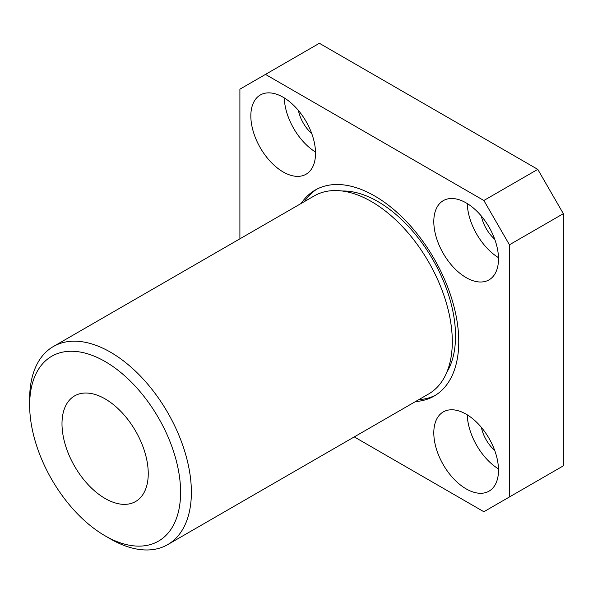 <?xml version="1.0" encoding="UTF-8"?>
<svg xmlns="http://www.w3.org/2000/svg" width="593" height="593" viewBox="0 0 593 593"><rect width="100%" height="100%" fill="white"/><g stroke="black" fill="none" stroke-linecap="round" stroke-linejoin="round"><path stroke-width="0.89" d="M110.513 538.955L105.124 535.842A106.733 61.62 -120 0 0 180.598 492.272A106.733 61.62 -120 0 0 105.124 361.545A106.733 61.62 -120 0 0 29.65 405.123A106.733 61.62 -120 0 0 105.124 535.842L110.513 538.955A114.36 66.023 60 0 0 167.693 544.619A114.36 66.023 60 0 0 185.224 452.985A114.36 66.023 60 0 0 110.513 352.205A114.36 66.023 60 0 0 53.333 346.542A114.36 66.023 60 0 0 29.65 398.896L29.65 405.123M105.124 398.896A60.99 35.217 -120 0 0 74.629 395.872A60.99 35.217 -120 0 0 65.282 444.75A60.99 35.217 -120 0 0 105.124 498.491A60.99 35.217 -120 0 0 135.619 501.515A60.99 35.217 -120 0 0 144.966 452.644A60.99 35.217 -120 0 0 105.124 398.896M466.157 414.181A45.743 26.411 -120 0 0 443.282 411.92A45.743 26.411 -120 0 0 436.27 448.575A45.743 26.411 -120 0 0 466.157 488.884A45.743 26.411 -120 0 0 489.025 491.152A45.743 26.411 -120 0 0 496.037 454.497A45.743 26.411 -120 0 0 466.157 414.181M467.254 414.841A45.743 26.411 -120 0 0 498.483 468.93M481.353 427.331A26.685 15.403 -120 0 0 494.71 450.472M283.18 97.267A45.743 26.411 -120 0 0 260.312 94.999A45.743 26.411 -120 0 0 253.3 131.653A45.743 26.411 -120 0 0 283.18 171.963A45.743 26.411 -120 0 0 306.055 174.231A45.743 26.411 -120 0 0 313.067 137.576A45.743 26.411 -120 0 0 283.18 97.267M284.277 97.919A45.743 26.411 -120 0 0 315.506 152.016M298.375 110.417A26.685 15.403 -120 0 0 311.733 133.558M466.157 202.902A45.743 26.411 -120 0 0 443.282 200.642A45.743 26.411 -120 0 0 436.27 237.296A45.743 26.411 -120 0 0 466.157 277.606A45.743 26.411 -120 0 0 489.025 279.866A45.743 26.411 -120 0 0 496.037 243.212A45.743 26.411 -120 0 0 466.157 202.902M467.254 203.555A45.743 26.411 -120 0 0 498.483 257.651M481.353 216.052A26.685 15.403 -120 0 0 494.71 239.194M53.333 346.542L314.253 195.905A114.36 66.023 60 0 1 371.433 201.568A114.36 66.023 60 0 1 446.144 302.341A114.36 66.023 60 0 1 428.613 393.982L167.693 544.619M342.154 190.998A109.787 63.384 60 0 1 377.904 201.568A109.787 63.384 60 0 1 446.811 372.271M304.387 201.598A118.934 68.669 60 0 1 316.84 189.182M301.155 203.466A118.934 68.669 60 0 1 315.202 190.071A118.934 68.669 60 0 1 374.665 195.964A118.934 68.669 60 0 1 452.363 300.77A118.934 68.669 60 0 1 434.135 396.072A118.934 68.669 60 0 1 415.515 401.543M354.251 436.908L483.858 511.737L509.439 496.971L509.439 244.798L483.858 200.493L265.479 74.407L239.898 89.18L239.898 238.838M509.439 244.798L563.35 213.673L537.769 169.368L319.382 43.289L265.479 74.407M483.858 200.493L537.769 169.368M509.439 496.971L563.35 465.846L563.35 213.673M435.729 395.101A118.934 68.669 60 0 1 418.747 399.675"/></g></svg>
